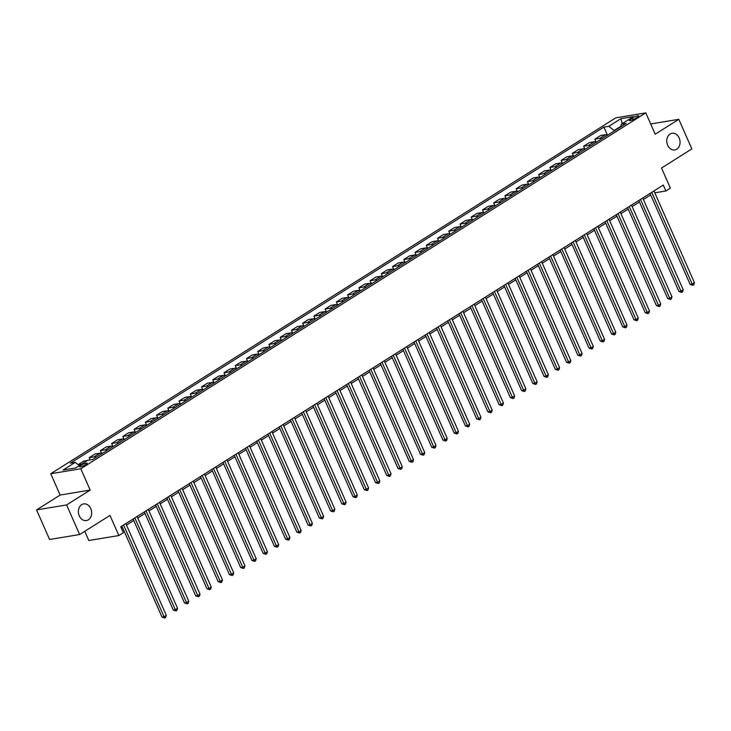 <?xml version="1.0" encoding="UTF-8"?>
<svg xmlns="http://www.w3.org/2000/svg" width="731" height="731" viewBox="0 0 731 731"><rect width="100%" height="100%" fill="white"/><g stroke="black" fill="none" stroke-linecap="round" stroke-linejoin="round"><path stroke-width="1.1" d="M90.781 508.612A8.443 6.597 -99.4 0 1 86.404 520.563A8.443 6.597 -99.4 0 1 79.277 515.858A8.443 6.597 -99.4 0 1 83.654 503.906A8.443 6.597 -99.4 0 1 90.781 508.612M679.172 137.995A8.443 6.597 -99.4 0 1 674.795 149.946A8.443 6.597 -99.4 0 1 667.668 145.241A8.443 6.597 -99.4 0 1 672.036 133.289A8.443 6.597 -99.4 0 1 679.172 137.995M85.956 464.569A4.222 0.822 -23.8 0 0 87.217 463.299A4.222 0.822 -23.8 0 0 84.778 463.573A4.222 0.822 -23.8 0 0 80.757 465.428A4.222 0.822 -23.8 0 0 79.496 466.707A4.222 0.822 -23.8 0 0 81.936 466.433A4.222 0.822 -23.8 0 0 85.956 464.569M84.759 531.309L88.817 540.511L118.861 535.549L123.356 532.716L120.743 526.795L663.282 185.062L665.895 190.983L670.391 188.15L661.518 168.029L691.855 148.914L678.807 119.317L650.7 123.968M36.55 509.909L49.598 539.496L79.642 534.535L66.594 504.938L90.187 490.072L80.794 468.763L50.75 473.734L60.152 495.042L36.55 509.909L66.594 504.938M80.794 468.763L645.802 112.876L615.767 117.846L50.75 473.734M632.461 117.965L630.478 119.208A4.094 0.795 -23.8 0 0 629.254 120.441A4.094 0.795 -23.8 0 0 631.621 120.186A4.094 0.795 -23.8 0 0 635.513 118.376L637.496 117.134A4.094 0.795 -23.8 0 0 638.72 115.9A4.094 0.795 -23.8 0 0 636.354 116.165A4.094 0.795 -23.8 0 0 632.461 117.965L633.174 119.582M620.857 126.271L614.141 130.502L608.804 126.308L603.888 127.112L70.34 463.189L75.247 462.376L79.35 465.601M608.804 126.308L620.939 118.66L633.439 116.594L621.304 124.233L620.72 126.883M75.247 462.376L63.113 470.015L75.622 467.95L87.757 460.311L92.663 459.497L626.22 123.42L621.304 124.233M118.861 535.549L109.988 515.419L79.642 534.535M645.802 112.876L655.204 134.184L678.807 119.317M654.812 192.81L665.895 190.983M121.401 528.285L122.525 527.581M126.481 525.086L133.764 520.499M137.72 518.014L145.003 513.418M148.96 510.932L156.242 506.345M160.19 503.851L167.481 499.264M171.429 496.778L178.711 492.191M182.668 489.697L189.95 485.11M193.907 482.624L201.189 478.028M205.146 475.543L212.429 470.956M216.376 468.461L223.668 463.874M227.615 461.389L234.898 456.793M238.854 454.307L246.137 449.72M250.093 447.226L257.376 442.639M261.332 440.153L268.615 435.566M272.562 433.072L279.854 428.485M283.802 425.99L291.093 421.403M295.041 418.918L302.323 414.331M306.28 411.836L313.562 407.249M317.519 404.764L324.802 400.168M328.749 397.682L336.041 393.095M339.988 390.601L347.28 386.014M351.227 383.528L358.51 378.941M362.466 376.447L369.749 371.86M373.705 369.365L380.988 364.778M384.935 362.293L392.227 357.706M396.175 355.211L403.466 350.624M407.414 348.139L414.696 343.543M418.653 341.057L425.935 336.47M429.892 333.976L437.175 329.389M441.122 326.903L448.414 322.316M452.361 319.822L459.653 315.235M463.6 312.74L470.883 308.153M474.839 305.668L482.122 301.081M486.078 298.586L493.361 293.999M497.318 291.514L504.6 286.917M508.548 284.432L515.839 279.845M519.787 277.351L527.069 272.764M531.026 270.278L538.308 265.682M542.265 263.197L549.548 258.61M553.504 256.115L560.787 251.528M564.734 249.043L572.026 244.456M575.973 241.961L583.256 237.374M587.212 234.889L594.495 230.292M598.451 227.807L605.734 223.22M609.691 220.725L616.973 216.138M620.921 213.653L628.212 209.057M632.16 206.571L639.451 201.984M643.399 199.49L650.681 194.903M603.888 127.112L607.351 134.97M607.653 135.116A5.272 3.125 -122.2 0 0 605.597 134.668L600.69 135.482L594.842 139.164L596.112 142.042M78.126 464.633L83.773 461.078L87.51 460.466M96.126 457.314A5.272 3.125 -122.2 0 0 94.08 456.866L89.164 457.679L90.151 459.909M89.164 457.679L95.003 454.006L99.919 453.193A5.272 3.125 -122.2 0 1 101.974 453.631M107.366 450.232A5.272 3.125 -122.2 0 0 105.31 449.793L100.403 450.607L101.673 453.485M100.403 450.607L106.242 446.924L111.158 446.111A5.272 3.125 -122.2 0 1 113.214 446.559M118.605 443.16A5.272 3.125 -122.2 0 0 116.549 442.712L111.642 443.525L112.912 446.403M111.642 443.525L117.481 439.843L122.397 439.029A5.272 3.125 -122.2 0 1 124.444 439.477M129.844 436.078A5.272 3.125 -122.2 0 0 127.788 435.639L122.872 436.444L124.142 439.331M122.872 436.444L128.72 432.77L133.627 431.957A5.272 3.125 -122.2 0 1 135.683 432.396M141.083 428.996A5.272 3.125 -122.2 0 0 139.027 428.558L134.111 429.371L135.381 432.249M134.111 429.371L139.959 425.689L144.866 424.875A5.272 3.125 -122.2 0 1 146.922 425.323M152.313 421.924A5.272 3.125 -122.2 0 0 150.266 421.476L145.35 422.29L146.62 425.168M145.35 422.29L151.198 418.607L156.105 417.803A5.272 3.125 -122.2 0 1 158.161 418.242M163.552 414.842A5.272 3.125 -122.2 0 0 161.496 414.404L156.589 415.217L157.859 418.095M156.589 415.217L162.428 411.535L167.344 410.721A5.272 3.125 -122.2 0 1 169.4 411.16M174.791 407.77A5.272 3.125 -122.2 0 0 172.735 407.322L167.828 408.136L169.099 411.014M167.828 408.136L173.667 404.453L178.583 403.64A5.272 3.125 -122.2 0 1 180.63 404.088M186.03 400.689A5.272 3.125 -122.2 0 0 183.974 400.241L179.058 401.054L180.329 403.932M179.058 401.054L184.906 397.381L189.822 396.567A5.272 3.125 -122.2 0 1 191.869 397.006M197.269 393.607A5.272 3.125 -122.2 0 0 195.214 393.168L190.298 393.982L191.568 396.86M190.298 393.982L196.146 390.299L201.052 389.486A5.272 3.125 -122.2 0 1 203.108 389.934M208.499 386.535A5.272 3.125 -122.2 0 0 206.453 386.087L201.537 386.9L202.807 389.778M201.537 386.9L207.385 383.218L212.292 382.404A5.272 3.125 -122.2 0 1 214.347 382.852M219.739 379.453A5.272 3.125 -122.2 0 0 217.683 379.014L212.776 379.818L214.046 382.706M212.776 379.818L218.615 376.145L223.531 375.332A5.272 3.125 -122.2 0 1 225.587 375.771M230.978 372.371A5.272 3.125 -122.2 0 0 228.922 371.933L224.015 372.746L225.285 375.624M224.015 372.746L229.854 369.064L234.77 368.25A5.272 3.125 -122.2 0 1 236.826 368.698M242.217 365.299A5.272 3.125 -122.2 0 0 240.161 364.851L235.245 365.664L236.515 368.543M235.245 365.664L241.093 361.982L246.009 361.178A5.272 3.125 -122.2 0 1 248.056 361.617M253.456 358.217A5.272 3.125 -122.2 0 0 251.4 357.779L246.484 358.592L247.754 361.47M246.484 358.592L252.332 354.91L257.239 354.096A5.272 3.125 -122.2 0 1 259.295 354.535M264.686 351.145A5.272 3.125 -122.2 0 0 262.639 350.697L257.723 351.51L258.993 354.389M257.723 351.51L263.571 347.828L268.478 347.015A5.272 3.125 -122.2 0 1 270.534 347.463M275.925 344.063A5.272 3.125 -122.2 0 0 273.869 343.616L268.962 344.429L270.232 347.307M268.962 344.429L274.801 340.756L279.717 339.942A5.272 3.125 -122.2 0 1 281.773 340.381M287.164 336.982A5.272 3.125 -122.2 0 0 285.108 336.543L280.201 337.356L281.472 340.235M280.201 337.356L286.04 333.674L290.956 332.861A5.272 3.125 -122.2 0 1 293.012 333.299M298.403 329.909A5.272 3.125 -122.2 0 0 296.347 329.462L291.431 330.275L292.702 333.153M291.431 330.275L297.279 326.593L302.195 325.779A5.272 3.125 -122.2 0 1 304.242 326.227M309.642 322.828A5.272 3.125 -122.2 0 0 307.587 322.389L302.671 323.193L303.941 326.081M302.671 323.193L308.519 319.52L313.425 318.707A5.272 3.125 -122.2 0 1 315.481 319.145M320.872 315.746A5.272 3.125 -122.2 0 0 318.826 315.308L313.91 316.121L315.18 318.999M313.91 316.121L319.758 312.439L324.665 311.625A5.272 3.125 -122.2 0 1 326.72 312.073M332.112 308.674A5.272 3.125 -122.2 0 0 330.056 308.226L325.149 309.039L326.419 311.918M325.149 309.039L330.988 305.357L335.904 304.544A5.272 3.125 -122.2 0 1 337.96 304.991M343.351 301.592A5.272 3.125 -122.2 0 0 341.295 301.154L336.388 301.967L337.658 304.845M336.388 301.967L342.227 298.285L347.143 297.471A5.272 3.125 -122.2 0 1 349.199 297.91M354.59 294.52A5.272 3.125 -122.2 0 0 352.534 294.072L347.627 294.885L348.897 297.764M347.627 294.885L353.466 291.203L358.382 290.39A5.272 3.125 -122.2 0 1 360.429 290.837M365.829 287.438A5.272 3.125 -122.2 0 0 363.773 286.991L358.857 287.804L360.127 290.682M358.857 287.804L364.705 284.131L369.612 283.317A5.272 3.125 -122.2 0 1 371.668 283.756M377.059 280.357A5.272 3.125 -122.2 0 0 375.012 279.918L370.096 280.731L371.366 283.61M370.096 280.731L375.944 277.049L380.851 276.236A5.272 3.125 -122.2 0 1 382.907 276.674M388.298 273.284A5.272 3.125 -122.2 0 0 386.251 272.837L381.335 273.65L382.605 276.528M381.335 273.65L387.174 269.967L392.09 269.154A5.272 3.125 -122.2 0 1 394.146 269.602M399.537 266.203A5.272 3.125 -122.2 0 0 397.481 265.764L392.574 266.568L393.845 269.456M392.574 266.568L398.413 262.895L403.329 262.082A5.272 3.125 -122.2 0 1 405.385 262.52M410.776 259.121A5.272 3.125 -122.2 0 0 408.72 258.683L403.814 259.496L405.084 262.374M403.814 259.496L409.652 255.813L414.568 255A5.272 3.125 -122.2 0 1 416.615 255.448M422.015 252.049A5.272 3.125 -122.2 0 0 419.959 251.601L415.044 252.414L416.314 255.293M415.044 252.414L420.892 248.732L425.798 247.919A5.272 3.125 -122.2 0 1 427.854 248.366M433.255 244.967A5.272 3.125 -122.2 0 0 431.199 244.529L426.283 245.342L427.553 248.22M426.283 245.342L432.131 241.659L437.037 240.846A5.272 3.125 -122.2 0 1 439.093 241.285M444.485 237.895A5.272 3.125 -122.2 0 0 442.438 237.447L437.522 238.26L438.792 241.139M437.522 238.26L443.361 234.578L448.277 233.765A5.272 3.125 -122.2 0 1 450.333 234.212M455.724 230.813A5.272 3.125 -122.2 0 0 453.668 230.366L448.761 231.179L450.031 234.057M448.761 231.179L454.6 227.496L459.516 226.692A5.272 3.125 -122.2 0 1 461.572 227.131M466.963 223.732A5.272 3.125 -122.2 0 0 464.907 223.293L460 224.106L461.27 226.985M460 224.106L465.839 220.424L470.755 219.611A5.272 3.125 -122.2 0 1 472.802 220.049M478.202 216.659A5.272 3.125 -122.2 0 0 476.146 216.212L471.23 217.025L472.5 219.903M471.23 217.025L477.078 213.342L481.985 212.529A5.272 3.125 -122.2 0 1 484.041 212.977M489.441 209.578A5.272 3.125 -122.2 0 0 487.385 209.139L482.469 209.943L483.739 212.831M482.469 209.943L488.317 206.27L493.224 205.457A5.272 3.125 -122.2 0 1 495.28 205.895M500.671 202.496A5.272 3.125 -122.2 0 0 498.624 202.058L493.708 202.871L494.978 205.749M493.708 202.871L499.556 199.188L504.463 198.375A5.272 3.125 -122.2 0 1 506.519 198.823M511.91 195.424A5.272 3.125 -122.2 0 0 509.854 194.976L504.947 195.789L506.217 198.668M504.947 195.789L510.786 192.107L515.702 191.294A5.272 3.125 -122.2 0 1 517.758 191.741M523.149 188.342A5.272 3.125 -122.2 0 0 521.093 187.904L516.187 188.717L517.457 191.595M516.187 188.717L522.025 185.034L526.941 184.221A5.272 3.125 -122.2 0 1 528.988 184.66M534.388 181.27A5.272 3.125 -122.2 0 0 532.332 180.822L527.417 181.635L528.687 184.514M527.417 181.635L533.264 177.953L538.18 177.14A5.272 3.125 -122.2 0 1 540.227 177.587M545.628 174.188A5.272 3.125 -122.2 0 0 543.572 173.74L538.656 174.554L539.926 177.432M538.656 174.554L544.504 170.871L549.41 170.067A5.272 3.125 -122.2 0 1 551.466 170.506M556.858 167.107A5.272 3.125 -122.2 0 0 554.811 166.668L549.895 167.481L551.165 170.36M549.895 167.481L555.743 163.799L560.65 162.986A5.272 3.125 -122.2 0 1 562.706 163.424M568.097 160.034A5.272 3.125 -122.2 0 0 566.041 159.586L561.134 160.4L562.404 163.278M561.134 160.4L566.973 156.717L571.889 155.904A5.272 3.125 -122.2 0 1 573.945 156.352M579.336 152.953A5.272 3.125 -122.2 0 0 577.28 152.514L572.373 153.318L573.643 156.206M572.373 153.318L578.212 149.645L583.128 148.832A5.272 3.125 -122.2 0 1 585.184 149.27M590.575 145.871A5.272 3.125 -122.2 0 0 588.519 145.432L583.603 146.246L584.873 149.124M583.603 146.246L589.451 142.563L594.367 141.75A5.272 3.125 -122.2 0 1 596.414 142.198M601.814 138.799A5.272 3.125 -122.2 0 0 599.758 138.351L594.842 139.164M81.662 464.139L78.226 464.715M622.273 123.621L620.939 118.66M90.187 490.072L60.152 495.042M650.023 193.413L690.174 284.441L692.202 284.103L651.732 192.344M694.45 282.687L693.847 284.752L692.942 285.318L692.202 284.103L694.45 282.687L653.98 190.928M692.942 285.318L690.174 284.441M638.793 200.495L678.935 291.514L680.963 291.176L640.493 199.417M683.211 289.768L682.608 291.824L681.712 292.391L680.963 291.176L683.211 289.768L642.741 198M681.712 292.391L678.935 291.514M627.554 207.567L667.695 298.595L669.724 298.257L629.254 206.498M671.972 296.841L671.369 298.906L670.473 299.472L669.724 298.257L671.972 296.841L631.502 205.082M670.473 299.472L667.695 298.595M616.315 214.649L656.456 305.668L658.494 305.339L618.015 213.571M660.742 303.922L660.13 305.987L659.234 306.554L658.494 305.339L660.742 303.922L620.263 212.154M659.234 306.554L656.456 305.668M605.076 221.731L645.226 312.749L647.255 312.411L606.785 220.652M649.503 310.995L648.9 313.06L647.995 313.626L647.255 312.411L649.503 310.995L609.033 219.236M647.995 313.626L645.226 312.749M593.837 228.803L633.987 319.831L636.016 319.493L595.546 227.734M638.264 318.076L637.66 320.141L636.756 320.708L636.016 319.493L638.264 318.076L597.794 226.318M636.756 320.708L633.987 319.831M582.598 235.885L622.748 326.903L624.777 326.574L584.307 234.806M627.024 325.158L626.421 327.223L625.526 327.79L624.777 326.574L627.024 325.158L586.554 233.39M625.526 327.79L622.748 326.903M571.368 242.957L611.509 333.985L613.537 333.647L573.067 241.888M615.785 332.23L615.182 334.295L614.287 334.862L613.537 333.647L615.785 332.23L575.315 240.472M614.287 334.862L611.509 333.985M560.129 250.039L600.27 341.066L602.307 340.728L561.828 248.969M604.555 339.312L603.943 341.377L603.048 341.944L602.307 340.728L604.555 339.312L564.076 247.553M603.048 341.944L600.27 341.066M548.89 257.12L589.04 348.139L591.068 347.801L550.598 256.042M593.316 346.393L592.713 348.449L591.808 349.016L591.068 347.801L593.316 346.393L552.846 254.626M591.808 349.016L589.04 348.139M537.65 264.193L577.801 355.22L579.829 354.882L539.359 263.123M582.077 353.466L581.474 355.531L580.569 356.098L579.829 354.882L582.077 353.466L541.607 261.707M580.569 356.098L577.801 355.22M526.411 271.274L566.562 362.293L568.59 361.964L528.12 270.196M570.838 360.547L570.235 362.613L569.339 363.179L568.59 361.964L570.838 360.547L530.368 268.78M569.339 363.179L566.562 362.293M515.181 278.356L555.322 369.374L557.351 369.036L516.881 277.277M559.599 367.62L558.996 369.685L558.1 370.251L557.351 369.036L559.599 367.62L519.129 275.861M558.1 370.251L555.322 369.374M503.942 285.428L544.083 376.456L546.121 376.118L505.642 284.359M548.369 374.701L547.757 376.767L546.861 377.333L546.121 376.118L548.369 374.701L507.89 282.943M546.861 377.333L544.083 376.456M492.703 292.51L532.853 383.528L534.882 383.199L494.412 291.431M537.13 381.783L536.527 383.848L535.622 384.415L534.882 383.199L537.13 381.783L496.66 290.015M535.622 384.415L532.853 383.528M481.464 299.582L521.614 390.61L523.643 390.272L483.173 298.513M525.891 388.855L525.287 390.921L524.383 391.487L523.643 390.272L525.891 388.855L485.421 297.097M524.383 391.487L521.614 390.61M470.225 306.664L510.375 397.691L512.404 397.353L471.934 305.595M514.651 395.937L514.048 398.002L513.153 398.569L512.404 397.353L514.651 395.937L474.181 304.178M513.153 398.569L510.375 397.691M458.995 313.745L499.136 404.764L501.164 404.426L460.694 312.667M503.412 403.019L502.809 405.075L501.914 405.641L501.164 404.426L503.412 403.019L462.942 311.251M501.914 405.641L499.136 404.764M447.756 320.818L487.897 411.845L489.934 411.507L449.455 319.749M492.173 410.091L491.57 412.156L490.675 412.723L489.934 411.507L492.173 410.091L451.703 318.332M490.675 412.723L487.897 411.845M436.517 327.899L476.667 418.918L478.695 418.589L438.225 326.821M480.943 417.173L480.34 419.238L479.435 419.804L478.695 418.589L480.943 417.173L440.464 325.405M479.435 419.804L476.667 418.918M425.278 334.981L465.428 425.999L467.456 425.661L426.986 333.903M469.704 424.245L469.101 426.31L468.196 426.877L467.456 425.661L469.704 424.245L429.234 332.486M468.196 426.877L465.428 425.999M414.038 342.053L454.189 433.081L456.217 432.743L415.747 340.984M458.465 431.327L457.862 433.392L456.966 433.958L456.217 432.743L458.465 431.327L417.995 339.568M456.966 433.958L454.189 433.081M402.808 349.135L442.949 440.153L444.978 439.824L404.508 348.057M447.226 438.408L446.623 440.473L445.727 441.04L444.978 439.824L447.226 438.408L406.756 346.64M445.727 441.04L442.949 440.153M391.569 356.207L431.71 447.235L433.739 446.897L393.269 355.138M435.987 445.481L435.384 447.546L434.488 448.112L433.739 446.897L435.987 445.481L395.517 353.722M434.488 448.112L431.71 447.235M380.33 363.289L420.48 454.316L422.509 453.978L382.03 362.22M424.757 452.562L424.154 454.627L423.249 455.194L422.509 453.978L424.757 452.562L384.278 360.803M423.249 455.194L420.48 454.316M369.091 370.37L409.241 461.389L411.27 461.051L370.8 369.292M413.518 459.644L412.914 461.7L412.01 462.266L411.27 461.051L413.518 459.644L373.048 367.876M412.01 462.266L409.241 461.389M357.852 377.443L398.002 468.47L400.031 468.132L359.561 376.374M402.278 466.716L401.675 468.781L400.78 469.348L400.031 468.132L402.278 466.716L361.808 374.957M400.78 469.348L398.002 468.47M346.622 384.524L386.763 475.543L388.791 475.214L348.321 383.446M391.039 473.798L390.436 475.863L389.541 476.429L388.791 475.214L391.039 473.798L350.569 382.039M389.541 476.429L386.763 475.543M335.383 391.606L375.524 482.624L377.552 482.286L337.082 390.528M379.8 480.87L379.197 482.935L378.302 483.502L377.552 482.286L379.8 480.87L339.33 389.111M378.302 483.502L375.524 482.624M324.144 398.678L364.294 489.706L366.322 489.368L325.843 397.609M368.57 487.952L367.958 490.017L367.063 490.583L366.322 489.368L368.57 487.952L328.091 396.193M367.063 490.583L364.294 489.706M312.905 405.76L353.055 496.778L355.083 496.45L314.613 404.682M357.331 495.033L356.728 497.098L355.823 497.665L355.083 496.45L357.331 495.033L316.861 403.265M355.823 497.665L353.055 496.778M301.665 412.832L341.816 503.86L343.844 503.522L303.374 411.763M346.092 502.106L345.489 504.171L344.584 504.737L343.844 503.522L346.092 502.106L305.622 410.347M344.584 504.737L341.816 503.86M290.435 419.914L330.576 510.942L332.605 510.603L292.135 418.845M334.853 509.187L334.25 511.252L333.354 511.819L332.605 510.603L334.853 509.187L294.383 417.428M333.354 511.819L330.576 510.942M279.196 426.995L319.337 518.014L321.366 517.685L280.896 425.917M323.614 516.269L323.011 518.334L322.115 518.891L321.366 517.685L323.614 516.269L283.144 424.501M322.115 518.891L319.337 518.014M267.957 434.068L308.098 525.096L310.136 524.757L269.657 432.999M312.384 523.341L311.771 525.406L310.876 525.973L310.136 524.757L312.384 523.341L271.905 431.582M310.876 525.973L308.098 525.096M256.718 441.149L296.868 532.168L298.897 531.839L258.427 440.071M301.145 530.423L300.542 532.488L299.637 533.054L298.897 531.839L301.145 530.423L260.675 438.664M299.637 533.054L296.868 532.168M245.479 448.231L285.629 539.25L287.658 538.911L247.188 447.153M289.905 537.495L289.302 539.56L288.398 540.127L287.658 538.911L289.905 537.495L249.435 445.736M288.398 540.127L285.629 539.25M234.24 455.303L274.39 546.331L276.419 545.993L235.949 454.234M278.666 544.577L278.063 546.642L277.168 547.208L276.419 545.993L278.666 544.577L238.196 452.818M277.168 547.208L274.39 546.331M223.01 462.385L263.151 553.404L265.179 553.075L224.709 461.307M267.427 551.658L266.824 553.723L265.929 554.29L265.179 553.075L267.427 551.658L226.957 459.89M265.929 554.29L263.151 553.404M211.771 469.457L251.912 560.485L253.949 560.147L213.47 468.388M256.197 558.731L255.585 560.796L254.69 561.362L253.949 560.147L256.197 558.731L215.718 466.972M254.69 561.362L251.912 560.485M200.532 476.539L240.682 567.567L242.71 567.229L202.24 475.47M244.958 565.812L244.355 567.877L243.45 568.444L242.71 567.229L244.958 565.812L204.488 474.053M243.45 568.444L240.682 567.567M189.292 483.62L229.443 574.639L231.471 574.31L191.001 482.542M233.719 572.894L233.116 574.959L232.211 575.516L231.471 574.31L233.719 572.894L193.249 481.126M232.211 575.516L229.443 574.639M178.053 490.693L218.203 581.721L220.232 581.383L179.762 489.624M222.48 579.966L221.877 582.031L220.981 582.598L220.232 581.383L222.48 579.966L182.01 488.207M220.981 582.598L218.203 581.721M166.823 497.774L206.964 588.802L208.993 588.464L168.523 496.696M211.241 587.048L210.638 589.113L209.742 589.679L208.993 588.464L211.241 587.048L170.771 495.289M209.742 589.679L206.964 588.802M155.584 504.856L195.725 595.875L197.763 595.537L157.284 503.778M200.011 594.12L199.399 596.185L198.503 596.752L197.763 595.537L200.011 594.12L159.532 502.361M198.503 596.752L195.725 595.875M144.345 511.928L184.495 602.956L186.524 602.618L146.054 510.859M188.772 601.202L188.169 603.267L187.264 603.833L186.524 602.618L188.772 601.202L148.302 509.443M187.264 603.833L184.495 602.956M133.106 519.01L173.256 610.029L175.285 609.7L134.815 517.932M177.532 608.283L176.929 610.348L176.025 610.915L175.285 609.7L177.532 608.283L137.062 516.515M176.025 610.915L173.256 610.029M121.867 526.082L162.017 617.11L164.046 616.772L123.576 525.013M166.293 615.356L165.69 617.421L164.795 617.987L164.046 616.772L166.293 615.356L125.823 523.597M164.795 617.987L162.017 617.11M599.758 138.351L605.597 134.668M588.519 145.432L594.367 141.75M577.28 152.514L583.128 148.832M566.041 159.586L571.889 155.904M554.811 166.668L560.65 162.986M543.572 173.74L549.41 170.067M532.332 180.822L538.18 177.14M521.093 187.904L526.941 184.221M509.854 194.976L515.702 191.294M498.624 202.058L504.463 198.375M487.385 209.139L493.224 205.457M476.146 216.212L481.985 212.529M464.907 223.293L470.755 219.611M453.668 230.366L459.516 226.692M442.438 237.447L448.277 233.765M431.199 244.529L437.037 240.846M419.959 251.601L425.798 247.919M408.72 258.683L414.568 255M397.481 265.764L403.329 262.082M386.251 272.837L392.09 269.154M375.012 279.918L380.851 276.236M363.773 286.991L369.612 283.317M352.534 294.072L358.382 290.39M341.295 301.154L347.143 297.471M330.056 308.226L335.904 304.544M318.826 315.308L324.665 311.625M307.587 322.389L313.425 318.707M296.347 329.462L302.195 325.779M285.108 336.543L290.956 332.861M273.869 343.616L279.717 339.942M262.639 350.697L268.478 347.015M251.4 357.779L257.239 354.096M240.161 364.851L246.009 361.178M228.922 371.933L234.77 368.25M217.683 379.014L223.531 375.332M206.453 386.087L212.292 382.404M195.214 393.168L201.052 389.486M183.974 400.241L189.822 396.567M172.735 407.322L178.583 403.64M161.496 414.404L167.344 410.721M150.266 421.476L156.105 417.803M139.027 428.558L144.866 424.875M127.788 435.639L133.627 431.957M116.549 442.712L122.397 439.029M105.31 449.793L111.158 446.111M94.08 456.866L99.919 453.193M630.99 120.368L630.478 119.208"/></g></svg>
